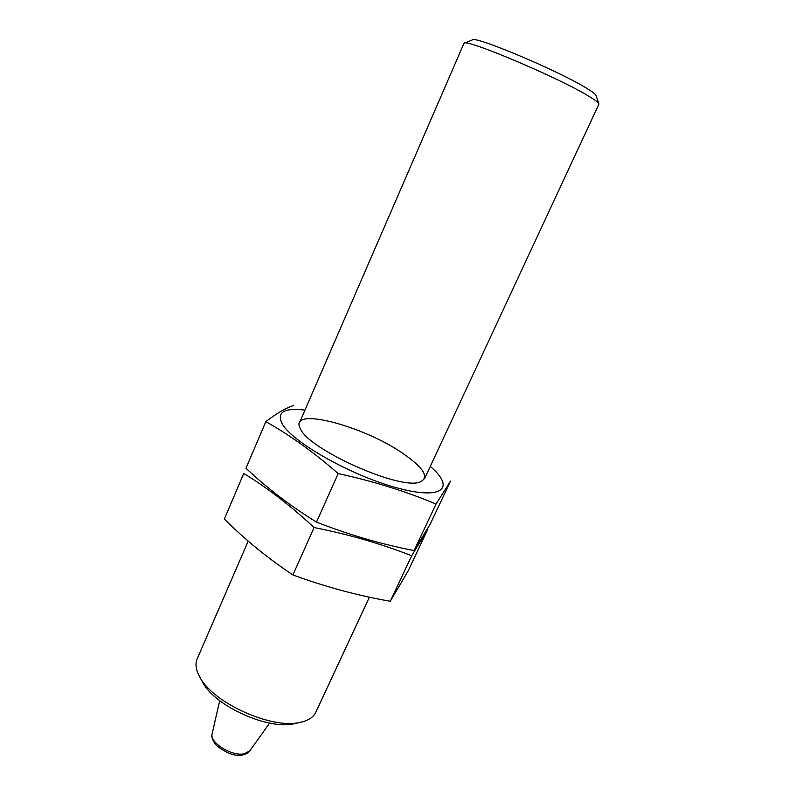 <?xml version="1.0" encoding="UTF-8"?>
<svg xmlns="http://www.w3.org/2000/svg" width="795" height="795" viewBox="0 0 795 795"><rect width="100%" height="100%" fill="white"/><g stroke="black" fill="none" stroke-linecap="round" stroke-linejoin="round"><path stroke-width="1.19" d="M201.701 680.5L203.093 683.054C215.534 706.169 267.508 729.701 293.375 723.907L296.654 723.172M248.209 541.117L197.16 658.936C194.934 664.203 195.958 670.503 200.251 677.857C213.766 703.038 270.956 728.916 299.109 722.585L299.586 722.496C307.933 720.827 313.339 717.408 315.784 712.25L369.377 597.184M299.546 422.642L463.962 43.347C464.29 37.792 558.845 77.681 589.065 96.384C595.544 100.279 598.854 102.833 598.983 104.036L424.51 478.809M464.409 43.169L472.19 39.979C473.015 34.791 559.193 71.003 586.879 88.414C592.841 92.051 595.892 94.456 596.041 95.638L598.824 103.579M408.064 571.088L390.246 601.268C357.68 595.574 325.225 586.799 292.908 574.954C267.756 558.179 244.9 539.547 224.349 519.036L243.757 473.452C267.14 487.663 290.582 505.69 314.075 527.532C349.065 534.459 381.59 543.879 411.671 555.784L427.949 528.943L408.064 571.088M314.075 527.532L292.908 574.954M411.671 555.784L390.246 601.268M430.214 524.134L414.116 550.587C381.441 544.267 348.896 534.777 316.49 522.116C290.622 506.117 267.11 488.16 245.973 468.245L265.828 421.638C289.857 435.103 313.975 452.415 338.173 473.572C373.292 481.204 405.907 491.37 436.028 504.06L450.507 481.104L430.214 524.134M304.982 410.111C283.914 407.626 276.342 412.227 282.255 423.924C292.52 442.378 351.917 475.907 397.361 487.991C442.974 500.393 455.565 487.892 430.284 466.417M293.594 405.559C286.27 407.755 277.008 413.112 265.828 421.638M403.154 453.617C363.186 425.593 287.899 405.867 300.301 428.515C307.705 448.976 399.408 490.187 419.621 482.138C429.797 477.845 424.311 468.334 403.154 453.617M338.173 473.572L316.49 522.116M436.028 504.06L414.116 550.587M249.878 750.738C248.934 752.487 246.599 753.869 242.873 754.912C235.588 756.691 226.833 753.59 216.608 745.591C212.662 740.851 211.172 736.915 212.136 733.775C209.244 742.57 232.14 756.82 244.433 753.749L249.878 750.738L269.614 723.092M293.812 723.828L299.586 722.496M203.093 683.054L200.251 677.857M212.136 733.775L219.708 700.663"/></g></svg>
